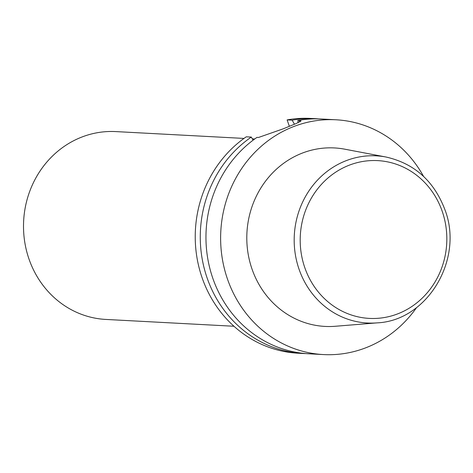 <?xml version="1.0" encoding="UTF-8"?>
<svg xmlns="http://www.w3.org/2000/svg" width="473" height="473" viewBox="0 0 473 473"><rect width="100%" height="100%" fill="white"/><g stroke="black" fill="none" stroke-linecap="round" stroke-linejoin="round"><path stroke-width="0.71" d="M423.577 176.423A117.564 109.08 93.1 0 0 335.99 119.781A117.564 109.08 93.1 0 0 220.802 231.374A117.564 109.08 93.1 0 0 323.473 354.573A117.564 109.08 93.1 0 0 416.589 307.562M335.99 119.781L321.315 118.995A117.564 109.08 93.1 0 0 297.848 120.479L301.047 120.964L296.128 123.548L283.25 128.81L258.536 137.46L256.999 137.377A117.564 109.08 93.1 0 0 209.397 266.595A117.564 109.08 93.1 0 0 308.804 353.792L323.473 354.573M305.96 353.603A117.564 109.08 -86.9 0 1 303.116 353.491A117.564 109.08 -86.9 0 1 203.709 266.293A117.564 109.08 -86.9 0 1 251.311 137.075L246.273 136.809A117.564 109.08 93.1 0 0 198.672 266.021A117.564 109.08 93.1 0 0 298.079 353.219L303.116 353.491M253.085 140.191L251.311 137.075M315.627 118.693L310.59 118.427A117.564 109.08 93.1 0 0 287.123 119.906L292.16 120.172A117.564 109.08 -86.9 0 1 315.627 118.693A117.564 109.08 -86.9 0 1 318.471 118.883M292.16 120.172L294.46 124.216M298.132 122.72L297.848 120.479M287.123 119.906L289.352 126.273M385.938 157.006L344.77 149.184A89.367 82.917 93.1 0 0 246.93 232.763A89.367 82.917 93.1 0 0 335.333 326.269L377.099 322.87C427.551 320.706 464.173 258.997 444.833 209.468C433.877 180.893 414.247 163.41 385.938 157.006A83.703 77.661 93.1 0 0 294.307 235.288A83.703 77.661 93.1 0 0 377.099 322.87M243.985 138.423L115.796 131.589A94.05 87.263 93.1 0 0 23.65 220.867A94.05 87.263 93.1 0 0 105.786 319.429L233.975 326.258M442.143 211.112A79.003 73.303 93.1 0 0 316.851 189.874A79.003 73.303 93.1 0 0 361.561 317.543A79.003 73.303 93.1 0 0 442.143 211.112M299.864 121.933L299.385 120.556M254.711 138.991L252.334 138.867"/></g></svg>
